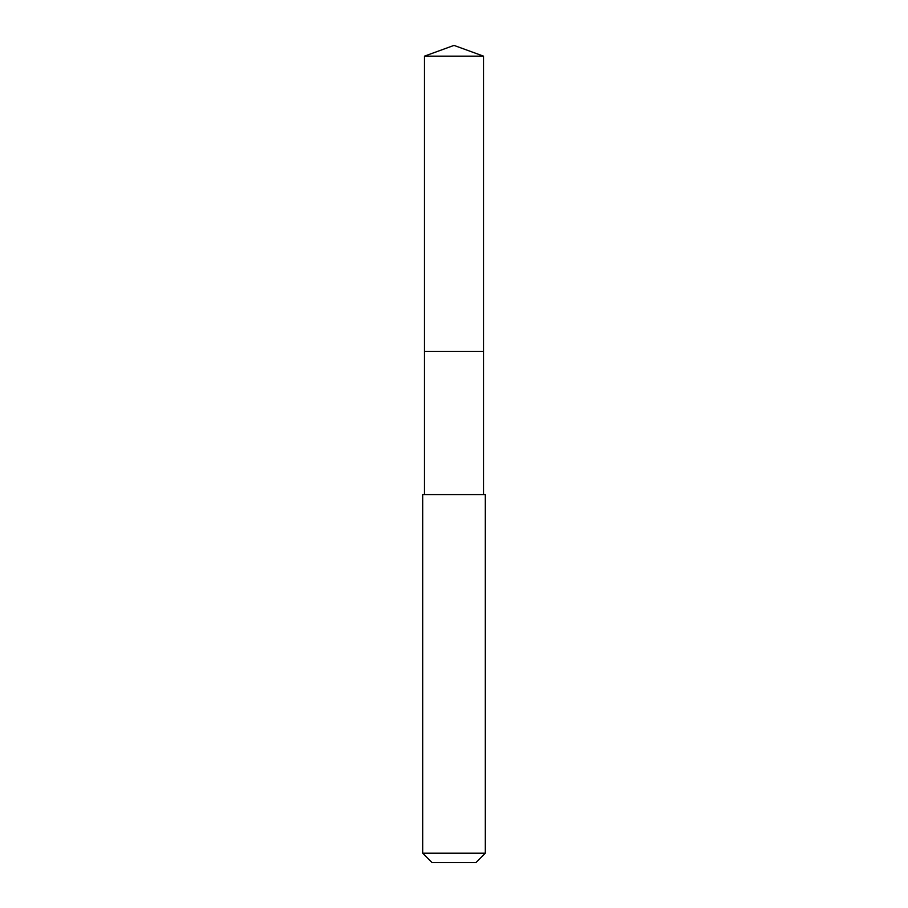 <?xml version="1.0" encoding="UTF-8"?>
<svg xmlns="http://www.w3.org/2000/svg" width="908" height="908" viewBox="0 0 908 908"><rect width="100%" height="100%" fill="white"/><g stroke="black" fill="none" stroke-linecap="round" stroke-linejoin="round"><path stroke-width="1.36" d="M483.521 494.61L483.521 56.148L424.479 56.148L424.479 351.475L483.521 351.475L424.479 351.475L424.479 56.148L454 45.4L424.479 56.148M454 494.61L422.685 494.61L422.685 853.202L485.315 853.202L485.315 494.61L454 494.61M422.685 853.202L432.072 862.6L475.928 862.6L485.315 853.202M454 45.4L483.521 56.148M424.479 494.61L424.479 351.475"/></g></svg>
